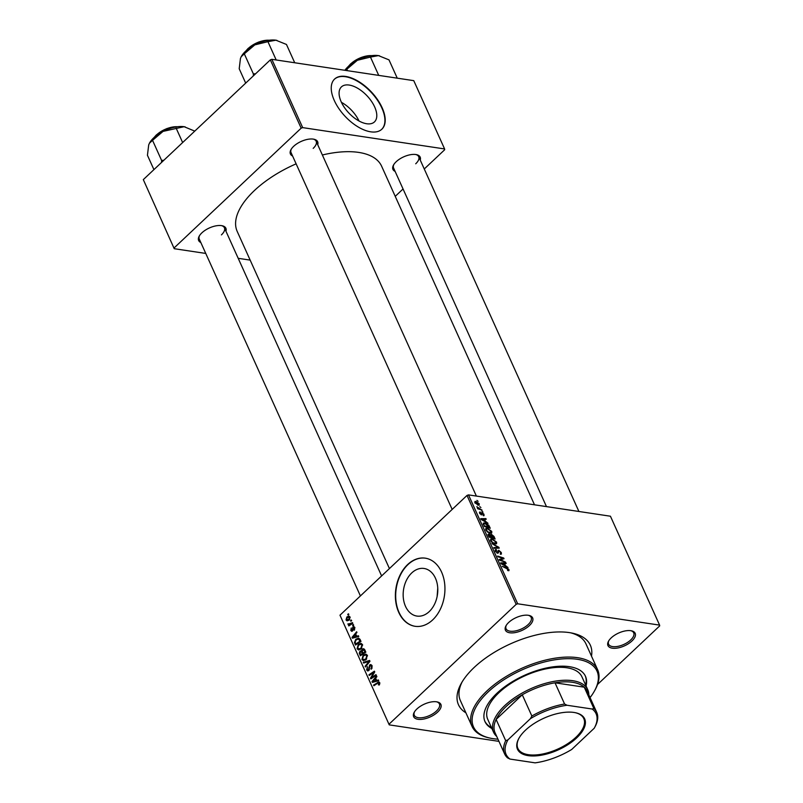 <?xml version="1.0" encoding="UTF-8"?>
<svg xmlns="http://www.w3.org/2000/svg" width="803" height="803" viewBox="0 0 803 803"><rect width="100%" height="100%" fill="white"/><g stroke="black" fill="none" stroke-linecap="round" stroke-linejoin="round"><path stroke-width="1.2" d="M437.123 596.519L437.745 588.077M429.214 611.615A24.07 17.134 98.5 0 1 416.898 616.072A24.07 17.134 98.5 0 1 403.377 598.466A24.07 17.134 98.5 0 1 411.748 572.93A24.07 17.134 98.5 0 1 424.054 568.474A24.07 17.134 98.5 0 1 437.575 586.08A24.07 17.134 98.5 0 1 429.214 611.615M407.663 564.539A34.449 24.532 -81.5 0 0 395.688 601.086A34.449 24.532 -81.5 0 0 415.041 626.29A34.449 24.532 -81.5 0 0 432.656 619.916A34.449 24.532 -81.5 0 0 444.631 583.369A34.449 24.532 -81.5 0 0 425.279 558.165A34.449 24.532 -81.5 0 0 407.663 564.539M425.439 558.185A34.449 24.532 -81.5 0 0 407.974 564.589A34.449 24.532 -81.5 0 0 395.989 601.025A34.449 24.532 -81.5 0 0 415.201 626.32M631.931 640.995A14.926 7.036 -24.3 0 1 614.385 648.322A14.926 7.036 -24.3 0 1 608.523 641.195A14.926 7.036 -24.3 0 1 611.203 637.883A14.926 7.036 -24.3 0 1 631.509 630.817A14.926 7.036 -24.3 0 1 631.931 640.995M608.845 640.653A13.781 6.494 155.7 0 0 608.594 644.187A13.781 6.494 155.7 0 0 617.848 646.365A13.781 6.494 155.7 0 0 630.716 639.951A13.781 6.494 155.7 0 0 633.708 632.844A13.781 6.494 155.7 0 0 630.887 630.706M437.635 712.1A14.926 7.036 -24.3 0 1 420.089 719.428A14.926 7.036 -24.3 0 1 414.218 712.301A14.926 7.036 -24.3 0 1 416.898 708.979A14.926 7.036 -24.3 0 1 437.213 701.922A14.926 7.036 -24.3 0 1 437.635 712.1M414.549 711.759A13.781 6.494 155.7 0 0 414.288 715.292A13.781 6.494 155.7 0 0 423.552 717.47A13.781 6.494 155.7 0 0 436.42 711.056A13.781 6.494 155.7 0 0 439.412 703.95A13.781 6.494 155.7 0 0 436.591 701.802M529.398 625.587A14.926 7.036 -24.3 0 1 511.852 632.915A14.926 7.036 -24.3 0 1 505.99 625.788A14.926 7.036 -24.3 0 1 508.67 622.476A14.926 7.036 -24.3 0 1 528.976 615.409A14.926 7.036 -24.3 0 1 529.398 625.587M506.312 625.246A13.781 6.494 155.7 0 0 506.061 628.779A13.781 6.494 155.7 0 0 515.315 630.957A13.781 6.494 155.7 0 0 528.183 624.543A13.781 6.494 155.7 0 0 531.174 617.437A13.781 6.494 155.7 0 0 528.354 615.289M292.593 156.003A14.926 7.036 -24.3 0 1 290.987 149.619A14.926 7.036 -24.3 0 1 293.667 146.307A14.926 7.036 -24.3 0 1 313.983 139.24A14.926 7.036 -24.3 0 1 317.707 144.66M291.318 149.077A13.781 6.494 155.7 0 0 291.057 152.61L452.169 509.423M200.82 242.516A14.926 7.036 -24.3 0 1 199.224 236.132A14.926 7.036 -24.3 0 1 201.904 232.82A14.926 7.036 -24.3 0 1 222.21 225.753A14.926 7.036 -24.3 0 1 225.944 231.174M199.546 235.59A13.781 6.494 155.7 0 0 199.295 239.123L360.406 595.936M395.126 171.41A14.926 7.036 -24.3 0 1 393.52 165.027A14.926 7.036 -24.3 0 1 396.2 161.714A14.926 7.036 -24.3 0 1 416.516 154.648A14.926 7.036 -24.3 0 1 420.24 160.068M393.841 164.485A13.781 6.494 155.7 0 0 393.59 168.018L546.472 506.603M465.901 712.823A72.34 34.117 -24.3 0 1 461.203 683.514A72.34 34.117 -24.3 0 1 474.182 667.444A72.34 34.117 -24.3 0 1 572.609 633.206A72.34 34.117 -24.3 0 1 591.49 656.121M462.137 681.898A68.897 32.491 155.7 0 0 460.37 700.577L472.044 726.414A68.897 32.491 -24.3 0 1 486.999 690.871A68.897 32.491 -24.3 0 1 551.34 658.821A68.897 32.491 -24.3 0 1 597.623 669.712A68.897 32.491 -24.3 0 1 595.043 689.948L594.451 691.002A67.743 31.949 155.7 0 0 567.831 658.671A67.743 31.949 155.7 0 0 488.204 691.915A67.743 31.949 155.7 0 0 490.111 738.118A67.743 31.949 155.7 0 0 497.96 739.172M534.507 504.806L381.626 166.221A79.226 37.37 155.7 0 0 322.374 154.989M296.126 163.842A79.226 37.37 155.7 0 0 254.4 190.552A79.226 37.37 155.7 0 0 237.206 231.425L389.435 568.574M374.65 106.909A24.07 12.517 46.7 0 0 358.148 88.551A24.07 12.517 46.7 0 0 341.426 86.895A24.07 12.517 46.7 0 0 341.225 101.891A24.07 12.517 46.7 0 0 357.726 120.249A24.07 12.517 46.7 0 0 374.449 121.915A24.07 12.517 46.7 0 0 374.65 106.909M359.031 121.002A24.07 12.517 46.7 0 0 341.426 102.332M382.138 107.732A34.449 17.917 46.7 0 0 358.529 81.444A34.449 17.917 46.7 0 0 334.59 79.065A34.449 17.917 46.7 0 0 334.309 100.536A34.449 17.917 46.7 0 0 357.917 126.824A34.449 17.917 46.7 0 0 381.857 129.203A34.449 17.917 46.7 0 0 382.138 107.732M381.706 129.333A34.449 17.917 46.7 0 0 381.857 107.993A34.449 17.917 46.7 0 0 358.389 81.806A34.449 17.917 46.7 0 0 334.449 79.206M467.005 495.441L468.51 494.889L517.674 603.786L516.168 604.338L467.005 495.441L339.98 615.188L389.234 724.868L498.944 741.36M389.234 724.868L339.98 615.188M517.674 603.786L659.594 625.115L659.685 625.898L597.532 684.487M487.25 528.123L491.767 531.425L491.717 533.011L490.352 533.282L487.481 532.028L485.775 529.98L485.825 528.364L487.25 528.123L485.644 529.639M485.825 521.569L488.033 523.325L481.107 519.481L480.736 518.658L485.915 518.618L486.216 519.29L484.791 519.28L485.474 521.9M508.992 569.578L507.817 570.572L507.446 569.889L508.319 569.427L502.256 566.346L506.713 567.761L508.992 569.578L507.897 570.602M509.042 570.602L508.359 570.712M507.667 570.301L508.319 569.427M497.76 551.189L498.743 550.266L501.293 552.534L501.403 554.09L500.309 554.251L500.62 552.394L499.095 550.938L497.649 553.227L495.351 551.199L496.124 549.553L496.605 550.256L496.013 551.32L497.318 552.554L498.743 550.266L497.76 551.3M497.9 553.247L498.533 552.645L497.649 553.227M495.31 549.734L496.124 549.553L495.13 550.487M496.475 550.226L495.622 551.691M496.886 552.956L497.699 552.374M491.998 543.621L498.854 547.285L499.245 548.138L494.106 548.288L493.805 547.616L498.201 547.485L491.998 543.621M492.098 538.863L496.615 542.166L496.565 543.751L495.2 544.022L492.329 542.768L490.623 540.72L490.673 539.104L492.098 538.863L490.492 540.379M476.942 500.389L478.116 501.333L476.942 500.389M468.51 494.889L610.431 516.219L659.594 625.115M490.352 535.26L491.376 534.296L493.955 536.414L495.12 539.004L489.047 537.077L487.983 534.537L488.846 533.844L490.613 534.939L491.376 534.296L490.322 535.21M487.983 534.537L488.846 533.844L488.003 534.637M505.79 565.784L507.998 567.53L501.062 563.696L500.691 562.873L505.88 562.823L506.181 563.505L504.756 563.485L505.438 566.115M501.554 560.273L505.579 562.16L499.496 560.213L499.175 559.51L503.079 558.376L497.93 556.76L497.629 556.077L503.702 558.015L504.023 558.717L500.128 559.872L501.554 560.273L501.082 560.725M484.048 514.342L483.326 515.727L483.526 514.231L482.513 513.258L481.459 514.904L479.672 513.318L480.214 511.973L480.194 513.428L481.067 514.211L482.161 512.585L484.048 514.342L483.647 514.723M484.119 515.616L483.396 515.737M482.954 515.044L483.526 514.231M482.513 513.258L481.449 514.081L482.242 513.318M481.178 514.823L482.121 513.93L481.459 514.904M479.602 512.103L480.214 511.973L479.461 512.675M480.585 512.655L479.883 513.719M481.579 512.806L482.161 512.585L481.499 513.207M483.175 523.917L484.741 522.823L488.806 525.292L490.272 528.264L484.199 526.336L483.356 523.034M474.774 502.427L475.868 501.393L479.321 503.862L478.427 505.217L474.874 502.698L475.868 501.393L474.894 501.544M479.311 505.057L478.427 505.217M479.742 506.603L480.917 507.546L479.742 506.603M480.003 508.881L482.091 510.146L477.675 508.741L477.363 508.058L478.277 508.359L476.821 506.693L480.003 508.881L479.521 509.333M481.79 511.13L482.964 512.073L481.79 511.13M353.38 624.563L353.681 625.236L352.898 625.768L352.587 625.085L353.38 624.563M351.333 620.036L351.634 620.709L350.861 621.241L350.55 620.558L351.333 620.036M358.71 649.978L357.084 648.764L358.309 644.438L361.019 643.344L362.474 644.518L361.32 648.774L358.519 649.948M358.429 635.755L358.76 636.488L352.407 638.194L352.035 637.371L356.632 631.78L356.933 632.453L355.669 633.958L356.713 636.247L358.429 635.755M364.672 649.577L365.837 652.166L360.346 655.79L359.282 653.16L360.015 651.203L361.631 650.942L362.273 649.185L363.639 648.694L364.672 649.577M361.149 650.721L362.163 651.022M369.571 660.447L369.962 661.301L365.415 667.002L365.104 666.319L369.009 661.441L363.629 663.057L363.307 662.334L369.571 660.447M379.197 685.029L378.343 684.778L379.096 683.172L377.761 683.172L373.877 685.732L373.566 685.059L378.896 681.948L379.699 682.66L379.197 685.029M379.879 683.293L377.761 683.172M375.985 674.64L376.296 675.323L370.795 678.926L370.484 678.224L373.887 672.372L369.239 675.474L368.928 674.791L374.419 671.178L374.74 671.88L371.347 677.732L375.985 674.64M516.168 604.338L389.154 724.075M378.394 679.97L378.715 680.693L372.371 682.399L372 681.586L376.597 675.985L376.898 676.668L375.633 678.164L376.667 680.462L378.394 679.97M372.01 665.627L371.217 669.22L371.408 666.129L369.972 665.607L368.808 670.535L367.704 670.977L366.67 669.983L367.372 666.631L367.262 669.451L368.477 669.893L369.621 664.984L370.805 664.533L372.01 665.627M371.99 665.577L369.972 665.607M367.262 669.451L369.219 670.013M363.558 660.708L361.932 659.504L363.157 655.178L365.867 654.084L367.322 655.258L366.168 659.514L363.368 660.688M352.497 631.017L350.821 630.586L351.232 628.026L351.292 630.194L352.376 630.084L352.999 626.842L354.765 627.434L354.253 630.194L354.294 627.836L353.34 627.474L352.497 631.017L351.644 631.349M354.936 627.926L353.34 627.474M351.292 630.194L352.848 630.536M354.575 627.083L352.999 626.842L353.822 626.541M360.125 639.519L360.989 641.426L355.498 645.05L354.464 642.551L355.799 639.258L358.61 638.114L360.125 639.519M350.028 616.955L349.305 619.916L347.077 620.87L346.033 619.976L346.846 616.975L348.944 616.082L350.028 616.955M348.683 624.001L352.497 622.626L352.808 623.309L348.813 625.938L348.512 625.256L349.335 624.724L347.95 623.821L350.881 624.573M350.419 624.885L348.03 624.403L350.57 624.784M348.532 613.833L348.833 614.506L348.05 615.038L347.739 614.345L348.532 613.833M597.623 669.712L585.959 643.876A68.897 32.491 155.7 0 0 570.782 632.844M270.34 59.874L271.846 59.322L302.681 127.617L301.165 128.169L270.34 59.874L143.315 179.621L174.231 248.699L205.759 253.437M238.2 258.315L250.165 260.112M174.231 248.699L143.315 179.621M302.681 127.617L444.601 148.946L444.681 149.739L424.265 168.981M403.056 188.976L395.237 196.354M444.601 148.946L413.766 80.651L271.846 59.322M301.165 128.169L174.151 247.906M313.19 148.374A13.781 6.494 155.7 0 0 316.171 141.268A13.781 6.494 155.7 0 0 313.361 139.12M221.417 234.888A13.781 6.494 155.7 0 0 224.408 227.781A13.781 6.494 155.7 0 0 221.588 225.633M415.713 163.782A13.781 6.494 155.7 0 0 418.704 156.675A13.781 6.494 155.7 0 0 415.894 154.537M371.618 678.394L370.484 678.224M374.419 672.452L373.887 672.372M370.032 674.952L368.928 674.791M372.381 677.893L371.347 677.732M374.188 681.918L372 681.586M378.544 680.743L376.667 680.462M374.037 681.145L375.924 680.643L375.091 678.806L372.773 681.576L375.965 681.436M377.842 680.934L375.924 680.643M374.499 681.827L372.773 681.576M375.985 678.947L375.091 678.806M379.297 684.929L378.343 684.778M379.598 684.547L378.805 684.437M374.66 685.22L373.566 685.059M379.729 682.721L377.591 682.399M371.669 668.728L370.856 668.608M371.789 668.578L371.016 668.457M372.18 667.845L371.518 667.745M372.231 666.259L371.408 666.129M368.999 670.334L366.67 669.983M369.47 669.321L368.808 669.22M371.849 665.316L369.621 664.984M365.867 666.44L365.104 666.319M369.761 661.552L369.009 661.441M365.154 662.616L363.307 662.334M363.227 659.695L361.932 659.504M364.15 655.328L363.157 655.178M363.699 659.825L365.887 658.821L366.72 655.76L365.686 654.947L363.398 655.9L362.534 658.982L365.465 660.086L363.699 659.825M366.68 658.942L365.887 658.821M367.523 655.88L366.72 655.76M360.055 653.271L359.282 653.16M362.324 651.554L360.015 651.203M364.652 649.547L362.273 649.185M360.688 654.686L362.394 653.552L361.199 651.564L360.336 651.855L360.166 653.532L360.688 654.686L361.772 654.846M363.488 653.722L362.394 653.552M364.933 650.159L362.565 649.868L362.394 651.715L360.336 651.855M364.13 653.301L363.036 653.13L364.893 651.916L364.321 650.651L362.565 649.868M365.787 652.046L364.893 651.916M361.099 651.544L362.404 651.745L363.036 653.13M354.625 629.773L353.822 629.652M352.637 630.867L350.821 630.586M352.979 630.174L352.376 630.084M353.089 627.896L352.487 627.805M354.233 637.702L352.035 637.371M358.59 636.528L356.713 636.247M354.073 636.94L355.96 636.428L355.127 634.601L352.808 637.361L356 637.221M357.887 636.719L355.96 636.428M354.535 637.622L352.808 637.361M356.02 634.731L355.127 634.601M355.267 642.671L354.464 642.551M356.783 639.409L355.799 639.258M355.839 643.946L360.045 641.175L358.359 638.967L356.08 639.961L355.097 642.039L355.839 643.946L356.923 644.106M360.938 641.306L360.045 641.175M360.547 640.443L359.654 640.312M358.379 648.965L357.084 648.764M359.302 644.588L358.309 644.438M358.851 649.085L361.039 648.081L361.872 645.02L360.838 644.217L358.55 645.16L357.686 648.242L360.617 649.346L358.851 649.085M361.832 648.202L361.039 648.081M362.675 645.14L361.872 645.02M348.733 620.378L346.033 619.976M347.87 617.126L346.846 616.975M350.188 617.467L347.137 617.648L346.494 619.575L348.793 620.338M346.494 619.575L348.944 619.294L349.576 617.377L348.934 616.895L350.078 617.065M349.737 619.414L348.944 619.294M351.624 620.719L350.55 620.558M349.596 625.417L348.512 625.256M348.653 623.921L347.95 623.821M353.671 625.246L352.587 625.085M348.823 614.506L347.739 614.345M489.449 536.625L491.346 537.217L489.178 534.517L489.027 537.026M488.505 535.872L489.178 534.517M491.587 537.88L494.106 538.1L491.667 534.969L490.603 535.641M490.984 536.424L491.406 536.023L492.048 537.448M491.667 534.969L491.406 536.023M496.093 542.657L496.615 542.166M492.169 542.637L495.883 543.179L495.029 543.992M494.407 543.842L495.943 542.025L492.339 539.526L491.336 539.696L491.285 540.841L492.52 542.306M497.91 548.178L498.854 547.285M497.458 548.188L498.201 547.485M497.75 551.932L498.693 551.039M495.15 550.607L496.244 549.573M497.007 553.026L497.509 552.554M505.167 563.495L505.88 562.823M502.919 564.178L504.977 565.312L504.143 563.485L501.534 563.465L502.919 564.178L502.548 564.519M501.995 559.39L503.079 558.376M502.367 559.269L503.702 558.015M485.203 519.28L485.915 518.618M482.954 519.963L485.012 521.107L484.189 519.27L481.569 519.26L482.593 520.304M483.255 524.218L484.741 522.823M484.6 525.885L489.258 527.36L485.012 523.486L483.868 524.068L484.179 526.286M483.386 524.53L484.018 523.616L483.296 524.299M491.245 531.917L491.767 531.425M487.321 531.897L491.034 532.439L490.181 533.252M489.559 533.102L491.095 531.285L487.491 528.786L486.488 528.956L486.437 530.1L487.672 531.566M476.169 502.066L475.396 502.808L478.056 504.535L478.809 503.782L476.169 502.066L475.085 503.1M477.564 504.997L478.809 503.782M586.07 685.963A55.116 25.997 155.7 0 0 585.477 676.307A55.116 25.997 155.7 0 0 548.459 667.584A55.116 25.997 155.7 0 0 496.977 693.23A55.116 25.997 155.7 0 0 485.012 721.666A55.116 25.997 155.7 0 0 491.878 728.492M484.821 721.194A55.116 25.997 155.7 0 0 491.466 727.568M590.054 697.596A67.743 31.949 155.7 0 0 594.451 691.002M496.726 736.431A51.673 24.371 -24.3 0 1 493.574 732.246L487.742 719.327A51.673 24.371 -24.3 0 1 498.954 692.668A51.673 24.371 -24.3 0 1 547.214 668.628A51.673 24.371 -24.3 0 1 581.924 676.799L587.756 689.717A51.673 24.371 -24.3 0 1 588.82 694.846M490.111 738.118L488.927 737.857A68.897 32.491 -24.3 0 1 472.044 726.414M585.648 685.039A55.116 25.997 155.7 0 0 585.267 675.845M255.625 73.746L253.377 73.916L244.303 53.821L254.822 44.878A23.106 10.901 155.7 0 0 245.487 51.322A23.106 10.901 155.7 0 0 241.342 56.461A23.106 10.901 155.7 0 0 241.251 56.611M276.192 59.974L267.931 41.676L275.901 40.2L286.46 44.456L294.721 62.764M276.935 40.381L276.985 40.401A23.106 10.901 155.7 0 0 276.935 40.381A23.106 10.901 155.7 0 0 275.901 40.2A23.106 10.901 -24.3 0 0 254.822 44.878L267.931 41.676M253.377 73.916L253.326 75.914M245.688 83.11L239.204 68.757L240.458 58.418L241.211 56.692L244.303 53.821M347.498 70.694L346.836 69.229L357.355 60.285A23.106 10.901 155.7 0 0 348.02 66.729A23.106 10.901 155.7 0 0 344.868 70.303M378.725 75.392L370.464 57.083L378.424 55.608L388.993 59.874L397.254 78.172M379.518 55.808L379.468 55.798A23.106 10.901 155.7 0 0 379.468 55.798A23.106 10.901 155.7 0 0 378.424 55.608A23.106 10.901 -24.3 0 0 357.355 60.285L370.464 57.083M345.109 70.333L346.836 69.229M163.852 160.259L161.604 160.429L161.564 162.417M194.758 131.13L184.128 126.703A23.106 10.901 155.7 0 0 163.049 131.391L184.128 126.703A23.106 10.901 155.7 0 1 185.162 126.894L185.222 126.914M182.642 142.543L176.158 128.189M161.604 160.429L152.54 140.334L163.049 131.391A23.106 10.901 155.7 0 0 149.569 142.964A23.106 10.901 155.7 0 0 149.488 143.125M153.925 169.624L147.441 155.27L148.696 144.931L149.438 143.205L152.54 140.334M528.173 755.643A36.858 17.385 -24.3 0 1 518.868 738.389A36.858 17.385 -24.3 0 1 573.984 712.452A36.858 17.385 -24.3 0 1 575.641 712.763A36.858 17.385 -24.3 0 1 575.902 738.609A36.858 17.385 -24.3 0 1 528.173 755.643M519.049 738.067A36.165 17.064 155.7 0 0 517.865 748.386A36.165 17.064 155.7 0 0 528.354 754.69A36.165 17.064 155.7 0 0 567.731 743.658A36.165 17.064 155.7 0 0 583.801 718.615A36.165 17.064 155.7 0 0 575.279 712.683M493.574 732.246A51.673 24.371 -24.3 0 1 516.52 696.462A51.673 24.371 -24.3 0 1 572.78 680.703A51.673 24.371 -24.3 0 1 587.756 689.717M592.202 709.029L593.818 708.417A50.519 23.829 -24.3 0 1 596.709 712.341L587.134 691.112A50.519 23.829 155.7 0 0 584.243 687.187A50.519 23.829 155.7 0 0 572.479 682.299A50.519 23.829 155.7 0 0 555.014 682.801A50.519 23.829 155.7 0 0 522.271 694.776L496.113 719.438A50.519 23.829 155.7 0 0 495.039 732.697L504.615 753.917A50.519 23.829 -24.3 0 1 505.689 740.667L507.928 739.874A49.374 23.287 155.7 0 0 509.955 759.066L535.119 762.85A49.374 23.287 155.7 0 0 571.716 749.46L594.23 728.231A49.374 23.287 155.7 0 0 592.202 709.029L567.048 705.255A49.374 23.287 155.7 0 0 530.452 718.645L507.928 739.874M530.452 718.645L531.857 716.005L522.271 694.776A50.519 23.829 155.7 0 0 496.113 719.438L505.689 740.667M593.818 708.417L584.243 687.187L555.014 682.801L564.589 704.02L567.048 705.255M509.955 759.066L507.506 757.841A50.519 23.829 -24.3 0 1 504.615 753.917M596.709 712.341A50.519 23.829 -24.3 0 1 595.635 725.591L594.23 728.231M531.857 716.005A50.519 23.829 -24.3 0 1 564.589 704.02M372.622 675.664L371.97 675.564M373.706 673.737L373.064 673.647M373.746 676.999L372.622 676.829M369.561 667.694L368.808 667.574M368.597 663.017L367.804 662.897M360.497 654.264L359.603 654.134M362.795 652.598L361.902 652.468M365.214 650.791L364.321 650.651M353.039 629.311L352.447 629.221M355.669 643.574L354.775 643.434M352.025 623.821L350.891 623.65M496.053 548.228L496.846 547.485M497.268 553.126L498.573 551.902M499.526 560.223L500.881 558.948M500.911 559.711L502.136 558.557M268.363 40.351A17.224 8.12 155.7 0 0 248.157 48.802A17.224 8.12 155.7 0 0 246.983 49.997M248.388 48.321A16.532 7.799 -24.3 0 1 269.095 40.24M370.886 55.758A17.224 8.12 155.7 0 0 350.69 64.21A17.224 8.12 155.7 0 0 349.516 65.414M350.921 63.728A16.532 7.799 -24.3 0 1 371.628 55.648M176.59 126.864A17.224 8.12 155.7 0 0 156.394 135.316A17.224 8.12 155.7 0 0 155.22 136.51M156.625 134.834A16.532 7.799 -24.3 0 1 177.333 126.754M378.665 682.791L379.809 682.972M367.915 670.114L369.039 670.284M365.686 654.947L367.292 655.188M363.388 649.557L364.753 649.768M353.762 627.314L354.775 627.464M351.714 630.566L352.748 630.726M358.359 638.967L359.975 639.218M360.838 644.217L362.444 644.458M488.786 534.587L488.184 535.159M491.336 539.696L490.523 540.469M495.973 550.346L495.27 551.009M497.629 552.494L497.047 553.036M508.319 569.959L507.767 570.481M480.164 512.736L479.642 513.237M486.488 528.956L485.674 529.729M475.436 502.166L474.874 502.688M478.779 504.435L478.036 505.137M269.868 40.15L258.646 42.027L248.167 48.371L245.828 51.001M476.38 496.073L316.171 141.268M418.704 156.675L578.913 511.481M372.401 55.558L361.179 57.435L350.7 63.778L348.361 66.418M224.408 227.781L381.616 575.942M154.066 137.514L156.394 134.884L166.883 128.53L178.105 126.663"/></g></svg>
